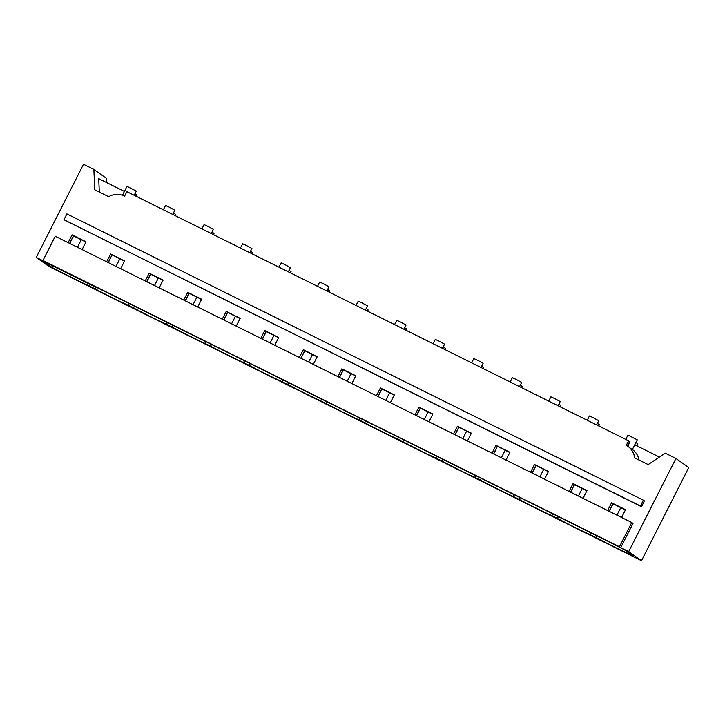 <?xml version="1.0" encoding="UTF-8"?>
<svg xmlns="http://www.w3.org/2000/svg" width="725" height="725" viewBox="0 0 725 725"><rect width="100%" height="100%" fill="white"/><g stroke="black" fill="none" stroke-linecap="round" stroke-linejoin="round"><path stroke-width="1.09" d="M77.457 247.288L81.282 239.748M115.991 266.419L119.815 258.879M154.525 285.559L158.349 278.019M631.765 522.535L55.245 236.259L42.965 260.474L44.216 261.362L36.25 257.411L49.055 266.528L641.507 560.715L688.75 467.589L675.945 458.472L628.693 551.598L620.727 547.638L633.016 523.423L631.765 522.535L619.476 546.75L620.727 547.638M36.25 257.411L83.493 164.285L93.86 169.423L106.666 178.549L106.847 182.7M128.715 303.621L127.935 305.143L133.563 307.935A28.737 1.033 -153.1 0 0 166.469 324.274L172.097 327.075A28.737 1.033 -153.1 0 0 205.012 343.414L210.64 346.206A28.737 1.033 -153.1 0 0 243.546 362.545L249.173 365.346A28.737 1.033 -153.1 0 0 282.079 381.685L287.707 384.477A28.737 1.033 -153.1 0 0 320.613 400.816L326.241 403.617A28.737 1.033 -153.1 0 0 359.147 419.956L364.775 422.748A28.737 1.033 -153.1 0 0 397.69 439.087L403.317 441.888A28.737 1.033 -153.1 0 0 436.223 458.227L441.851 461.018A28.737 1.033 -153.1 0 0 474.757 477.358L480.385 480.158A28.737 1.033 -153.1 0 0 513.291 496.498L518.919 499.289A28.737 1.033 -153.1 0 0 551.825 515.629L557.452 518.42A28.737 1.033 -153.1 0 0 590.368 534.769L595.986 537.56A28.737 1.033 -153.1 0 0 628.901 553.9L633.233 556.048L624.37 549.74L609.199 541.91L95.763 286.964M120.631 268.73L124.582 260.946L110.617 254.022L124.455 261.181M95.927 287.037L95.029 288.804A28.737 1.033 -153.1 0 0 127.935 305.143M111.206 256.514L108.315 262.613M111.369 256.596L112.103 255.055M57.384 267.906L56.496 269.664A28.737 1.033 -153.1 0 0 89.402 286.003L90.172 284.481M89.402 286.003L95.029 288.804M72.672 237.383L69.781 243.473M72.835 237.456L73.569 235.915M52.934 265.993L52.164 267.516L56.496 269.664M95.646 287.2L43.301 261.208L52.164 267.516M69.618 243.401L73.452 235.852L85.922 242.05M68.141 242.657L72.083 234.882L73.452 235.852M82.097 249.59L86.039 241.815L72.083 234.882M108.152 262.532L111.985 254.992M106.675 261.798L110.617 254.022M675.945 458.472L665.233 453.152L648.177 464.598L634.647 457.883A17.418 16.929 -54.5 0 0 627.778 446.247L630.025 441.806L629.599 441.498L627.433 445.721L629.599 441.498L628.593 440.791L126.875 191.654L124.591 196.158A17.418 16.929 -54.5 0 0 108.65 196.692L94.767 189.796L93.86 169.423M99.316 192.052L98.718 178.658L124.428 191.427M643.401 500.187L66.881 213.911L63.927 219.729L641.48 506.739L644.434 500.921L643.401 500.187L640.447 506.005L641.48 506.739M122.471 195.279L126.993 186.352L136.318 191.083L134.188 195.279M134.959 193.747L136.943 195.161L136.345 196.357M163.361 209.77L165.536 205.492L169.188 207.142L174.852 210.214L172.722 214.419M173.502 212.887L175.477 214.301L174.879 215.488M63.927 219.729L640.447 506.005M149.74 275.654L150.646 274.186M609.118 511.288L612.942 503.748L625.421 509.947M570.584 492.157L574.408 484.608L586.888 490.807M532.05 473.017L535.875 465.477L548.345 471.676M493.507 453.886L497.341 446.346L509.811 452.536M454.974 434.746L458.798 427.206L471.277 433.405M416.44 415.615L420.264 408.075L432.743 414.265M377.906 396.475L381.731 388.935L394.21 395.134M339.373 377.344L343.197 369.804L355.676 375.994M300.83 358.213L304.663 350.664L317.133 356.863M262.296 339.073L266.12 331.533L278.599 337.723M223.762 319.942L227.587 312.393L240.066 318.592M185.228 300.803L189.053 293.263L201.532 299.452M146.695 281.672L150.519 274.123L162.998 280.321M149.903 275.727L146.849 281.744M134.46 306.177L133.563 307.935M569.098 491.423L573.049 483.638L574.408 484.608M583.054 498.347L587.005 490.571L573.049 483.638M607.632 510.554L611.583 502.778L612.942 503.748M621.597 517.487L625.539 509.711L611.583 502.778M625.784 439.395L627.959 435.109L637.275 439.839L632.291 449.672L627.778 446.247A17.418 16.929 -54.5 0 0 626.3 445.304L628.593 440.791M145.208 280.928L149.16 273.153L150.519 274.123M159.165 287.861L163.116 280.086L149.16 273.153M183.742 300.068L187.693 292.293L189.053 293.263M197.698 307.001L201.65 299.217L187.693 292.293M222.276 319.199L226.227 311.424L227.587 312.393M236.241 326.132L240.183 318.357L226.227 311.424M260.819 338.339L264.761 330.564L266.12 331.533M274.775 345.272L278.717 337.487L264.761 330.564M299.353 357.47L303.295 349.695L304.663 350.664M313.309 364.403L317.251 356.627L303.295 349.695M337.886 376.61L341.828 368.835L343.197 369.804M351.843 383.543L355.794 375.758L341.828 368.835M376.42 395.741L380.371 387.966L381.731 388.935M390.376 402.674L394.327 394.898L380.371 387.966M414.954 414.881L418.905 407.097L420.264 408.075M428.919 421.814L432.861 414.029L418.905 407.097M453.497 434.012L457.439 426.237L458.798 427.206M467.453 440.945L471.395 433.169L457.439 426.237M492.03 453.152L495.972 445.368L497.341 446.346M505.987 460.076L509.929 452.3L495.972 445.368M530.564 472.283L534.506 464.507L535.875 465.477M544.52 479.216L548.472 471.44L534.506 464.507M42.965 260.474L619.476 546.75M628.693 551.598L641.507 560.715M167.248 322.752L166.469 324.274M201.894 228.91L204.069 224.623L207.731 226.273L213.386 229.354L211.256 233.55M212.035 232.018L214.02 233.432L213.413 234.628M188.282 294.785L189.18 293.326M188.437 294.867L185.392 300.884M172.994 325.308L172.097 327.075M205.782 341.883L205.012 343.414M240.428 248.041L242.603 243.763L246.264 245.413L251.919 248.485L249.79 252.69M250.569 251.158L252.554 252.572L251.947 253.759M226.816 313.925L227.713 312.457M226.979 313.998L223.925 320.015M211.528 344.447L210.64 346.206M244.316 361.023L243.546 362.545M278.971 267.172L281.137 262.894L284.798 264.543L290.453 267.625L288.323 271.821M289.103 270.289L291.087 271.703L290.48 272.89M265.35 333.056L266.247 331.588M265.513 333.138L262.459 339.155M250.062 363.578L249.173 365.346M282.85 380.154L282.079 381.685M317.505 286.312L319.671 282.034L323.332 283.683L328.996 286.756L326.866 290.961M327.637 289.429L329.621 290.843L329.023 292.03M303.884 352.196L304.781 350.728M304.047 352.268L300.993 358.286M288.604 382.718L287.707 384.477M321.392 399.294L320.613 400.816M356.038 305.442L358.213 301.165L361.866 302.814L367.53 305.896L365.4 310.092M366.17 308.56L368.155 309.974L367.557 311.161M342.417 371.327L343.324 369.859M342.581 371.408L339.527 377.426M327.138 401.849L326.241 403.617M359.926 418.425L359.147 419.956M394.572 324.583L396.747 320.305L401.179 322.335L406.063 325.027L403.934 329.232M404.713 327.7L406.698 329.114L406.091 330.301M380.96 390.458L381.858 388.999M381.114 390.539L378.06 396.557M365.672 420.989L364.775 422.748M632.372 449.518L632.381 449.518A17.418 16.929 125.5 0 1 632.381 449.518A17.418 16.929 125.5 0 1 639.078 460.085M628.901 553.9L629.246 553.211M612.172 505.271L609.281 511.37M596.883 535.802L595.986 537.56M612.326 505.352L613.069 503.812M590.368 534.769L591.138 533.237M573.638 486.14L570.738 492.239M558.35 516.662L557.452 518.42M573.792 486.221L574.535 484.672M551.825 515.629L552.604 514.107M659.397 457.067L634.747 444.833M635.925 442.513L637.909 443.927L636.903 445.902M587.25 420.255L589.425 415.978L593.077 417.627L598.741 420.708L596.612 424.904M597.391 423.373L599.376 424.787L598.768 425.974M398.46 437.565L397.69 439.087M433.106 343.713L435.281 339.436L438.942 341.085L444.597 344.167L442.468 348.362M443.247 346.831L445.232 348.245L444.624 349.432M419.494 409.598L420.391 408.13M419.648 409.679L416.603 415.697M404.206 440.12L403.317 441.888M436.994 456.696L436.223 458.227M471.649 362.853L473.815 358.576L478.246 360.606L483.131 363.298L481.001 367.502M481.781 365.971L483.765 367.385L483.158 368.572M458.028 428.729L458.925 427.27M458.191 428.81L455.137 434.828M442.739 459.26L441.851 461.018M475.528 475.836L474.757 477.358M510.183 381.984L512.348 377.707L516.01 379.356L521.674 382.438L519.544 386.633M520.314 385.102L522.299 386.516L521.701 387.703M496.562 447.869L497.459 446.401M496.725 447.95L493.671 453.968M481.273 478.391L480.385 480.158M514.07 494.967L513.291 496.498M548.716 401.124L550.891 396.847L555.323 398.877L560.207 401.568L558.078 405.773M558.848 404.242L560.833 405.656L560.235 406.843M535.095 467L536.002 465.541M535.258 467.081L532.204 473.099M519.816 497.531L518.919 499.289M193.058 304.69L196.892 297.15M231.592 323.83L235.426 316.281M270.135 342.961L273.959 335.421M308.669 362.101L312.493 354.552M347.202 381.232L351.027 373.692M385.736 400.372L389.561 392.823M424.27 419.503L428.103 411.963M462.813 438.643L466.637 431.094M501.347 457.774L505.171 450.234M539.88 476.914L543.705 469.365M578.414 496.045L582.238 488.505M616.948 515.185L620.781 507.636"/></g></svg>
